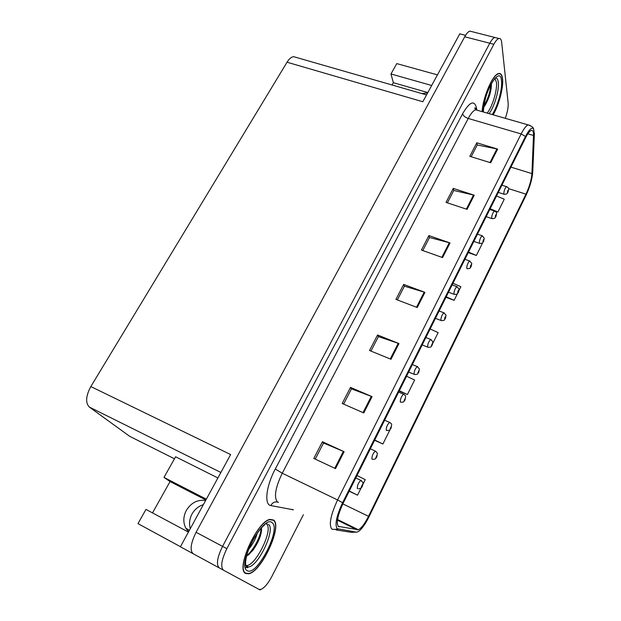 <?xml version="1.0" encoding="UTF-8"?>
<svg xmlns="http://www.w3.org/2000/svg" width="621" height="621" viewBox="0 0 621 621"><rect width="100%" height="100%" fill="white"/><g stroke="black" fill="none" stroke-linecap="round" stroke-linejoin="round"><path stroke-width="0.93" d="M427.613 92.94L421.76 93.53M190.298 528.626C188.908 523.72 189.475 518.861 192.005 514.048C194.691 509.336 198.472 506.208 203.354 504.656M188.559 531.832L185.819 528.199C183.009 522.494 183.179 516.571 186.331 510.415C191.113 502.738 197.548 499.431 205.629 500.487M174.462 458.787L129.642 436.291L89.315 407.05C85.31 402.843 85.814 396.012 90.829 386.565L287.042 62.216L422.816 101.743L459.804 33.845L465.571 35.335M193.022 553.645L180.408 546.79L230.639 454.572L90.829 386.565M471.649 31.562L469.887 31.112C468.281 31.57 466.565 33.456 464.733 36.771L196.089 532.29C190.67 543.321 189.7 550.462 193.17 553.73L219.291 567.928C216.046 564.768 217.133 557.588 222.551 546.379C217.133 557.588 216.046 564.768 219.291 567.928L258.988 589.368L260.618 589.5C264.197 588.165 268.016 583.693 272.068 576.071L303.351 514.77M259.182 589.461L260.098 589.95L260.292 589.562M188.419 532.081L145.982 509.414L137.986 523.627L180.455 546.705M505.277 118.316C507.466 112.16 508.42 107.053 508.149 102.985L501.652 42.259C501.31 39.395 500.379 38.145 498.849 38.502C497.328 38.991 495.667 40.916 493.85 44.285L489.79 43.237L222.551 546.379L489.79 43.237C491.607 39.876 493.284 37.959 494.813 37.47C493.284 37.959 491.607 39.876 489.79 43.237L464.733 36.771M431.673 85.481L390.966 73.969L396.796 63.598L437.448 74.885M287.042 62.216C289.153 58.832 291.327 56.977 293.57 56.658L296.163 57.404M206.343 499.168L163.983 477.409L175.596 456.769L217.901 477.953M163.983 477.409L170.045 481.57L205.893 499.998M390.966 73.969L393.349 82.694L392.061 84.992M427.815 92.568L393.349 82.694M152.51 512.899L170.045 481.57M245.737 573.486L248.819 573.765C261.79 571.506 282.734 525.583 273.504 519.987L269.956 519.42C257.156 521.042 235.274 569.604 245.737 573.486M493.183 114.831C498.989 104.988 503.631 87.289 502.544 78.766C502.063 74.784 500.72 73.045 498.516 73.55C492.717 74.466 482.89 97.233 482.121 111.648M338.251 526.375C336.132 522.618 337.762 514.933 343.134 503.313L525.607 137.722C527.726 133.554 529.581 131.132 531.165 130.441C532.841 129.936 533.618 131.613 533.501 135.471L531.91 173.585C531.413 179.849 529.434 186.711 525.979 194.156L368.525 516.323C364.768 523.782 361.375 528.254 358.34 529.752L338.251 526.375M337.102 528.688L356.268 532.127C357.556 532.282 359.233 531.211 361.313 528.898C363.914 525.94 366.46 521.919 368.967 516.835L526.08 195.211C529.954 186.859 532.181 179.159 532.748 172.11L534.378 133.957L533.579 128.819C531.832 126.948 529.146 129.494 525.498 136.457L342.59 502.715C336.528 515.826 334.703 524.481 337.102 528.688M247.119 566.911L247.732 566.686M496.466 37.889L469.887 31.112M471.176 156.74L477.246 144.972L497.646 149.094L476.788 142.799L469.81 156.313L490.706 162.764L497.646 149.094M477.169 145.12L476.788 142.799M447.399 202.842L453.788 190.453L474.242 195.219L453.245 188.396L446.025 202.384L467.062 209.362L474.242 195.219M453.726 190.585L453.245 188.396M422.8 250.535L429.53 237.494L450.023 242.943L428.886 235.576L421.418 250.046L442.594 257.591L450.023 242.943M429.468 237.61L428.886 235.576M315.235 459.105L323.533 443.014L344.104 451.7L322.439 441.741L313.815 458.438L335.511 468.622L344.104 451.7M323.51 443.068L322.439 441.741M343.607 404.1L351.47 388.847L372.041 396.64L350.5 387.388L342.194 403.479L363.766 412.942L372.041 396.64M351.432 388.917L350.5 387.388M370.954 351.075L378.414 336.598L398.969 343.56L377.56 334.975L369.549 350.5L390.997 359.28L398.969 343.56M378.368 336.691L377.56 334.975M397.331 299.92L404.418 286.18L424.95 292.359L403.673 284.402L395.942 299.384L417.25 307.527L424.95 292.359M404.364 286.289L403.673 284.402M493.85 44.285L226.851 548.669C221.425 559.901 220.323 567.089 223.529 570.233M468.257 252.623L476.369 255.464L482.696 242.702M489.868 209.331L497.926 211.978L504.26 199.201L496.521 196.003M399.163 391.051L407.423 394.545L414.626 380.013L406.561 376.241M374.587 440.289L382.901 444.015L390.042 429.616M349.181 491.203L357.533 495.185L361.236 487.718M362.943 484.264L365.233 479.653L356.997 475.539M445.963 297.296L454.122 300.339L457.436 293.663M458.997 290.519L460.875 286.723L452.965 283.254M432.829 343.304L438.123 332.615L430.136 328.998M407.423 394.545L399.334 390.718M382.901 444.015L374.719 440.025M357.533 495.185L349.274 491.017M454.122 300.339L446.196 296.822M476.369 255.464L468.521 252.095M497.926 211.978L490.155 208.749M507.939 192.316L508.452 190.197C507.986 190.034 507.621 190.763 507.373 192.378L507.97 192.013L508.056 190.771L508.017 191.92M507.97 192.013L507.854 192.479C506.239 193.938 508.42 193.752 504.306 194.326L503.786 193.76C504.004 190.639 504.912 188.272 506.511 186.649L506.891 186.766M495.876 216.659L496.373 214.555C495.876 214.447 495.511 215.184 495.271 216.776L495.9 216.38L495.969 215.153L495.946 216.279M495.9 216.38L495.791 216.822C494.192 218.313 496.202 218.196 492.189 218.685L491.661 218.165C491.848 215.06 492.771 212.661 494.432 210.985L494.828 211.109M483.588 241.437L484.077 239.357C483.549 239.287 483.177 240.04 482.952 241.616L483.604 241.173L483.666 239.97L483.658 241.08M483.604 241.173L483.511 241.6C481.764 243.222 483.984 242.966 479.847 243.486L479.311 243.013C479.474 239.908 480.421 237.494 482.137 235.755L482.556 235.895M471.083 266.665L471.556 264.608C471.005 264.585 470.625 265.353 470.415 266.914L471.091 266.425L471.137 265.245L471.145 266.324M471.091 266.425L471.005 266.828C469.197 268.528 471.463 268.233 467.287 268.738L466.744 268.311C466.876 265.214 467.838 262.768 469.623 260.975L470.058 261.13M266.331 523.961C274.335 528.657 254.664 568.37 245.66 565.389M246.467 556.307L252.786 550.439C258.631 542.141 261.565 534.86 261.573 528.611M245.877 573.199C235.538 569.348 257.187 521.314 269.856 519.699L273.364 520.258C282.501 525.793 261.775 571.25 248.936 573.478L245.877 573.199M257.21 533.268C255.821 538.679 252.995 543.988 248.734 549.212M253.942 538.391L251.326 543.297M261.03 528.432C261.363 535.085 253.624 550.346 246.607 555.733M261.588 530.086C260.75 536.459 257.591 543.406 252.11 550.943L248.462 555.003M494.828 78.386L496.42 82.143C497.522 89.742 492.383 106.835 487.159 113.1M483.681 107.309L484.69 105.958C489.1 98.522 491.343 91.233 491.436 84.107L491.405 83.695M482.214 111.671C482.921 97.435 492.694 74.722 498.453 73.814C500.635 73.309 501.962 75.025 502.443 78.968C503.53 87.437 498.873 105.089 493.09 114.807M490.823 84.767C490.357 91.675 488.044 98.7 483.891 105.849M491.39 83.719C491.296 90.961 488.836 98.623 484.015 106.703L483.705 107.154M458.352 292.351L458.803 290.317C458.228 290.349 457.84 291.125 457.646 292.662L458.352 292.126L458.383 290.97L458.399 292.025M458.352 292.126L458.275 292.514C456.474 294.261 458.57 294.036 454.487 294.455L453.943 294.075C454.044 290.985 455.022 288.517 456.885 286.654L457.335 286.817M445.381 318.519L445.824 316.508C445.21 316.586 444.815 317.378 444.636 318.891L445.373 318.309L445.397 317.176L445.42 318.208M445.373 318.309L445.311 318.674C443.425 320.514 445.575 320.242 441.453 320.646L440.902 320.312C440.98 317.23 441.981 314.731 443.906 312.805L444.388 312.984M432.169 345.16L432.596 343.18L431.393 345.61L432.154 344.981L431.75 344.88L432.162 343.871L432.208 344.872M432.154 344.981L432.1 345.323C430.601 346.526 432.519 347.131 428.172 347.333L427.628 347.03C427.667 343.964 428.692 341.434 430.695 339.439L431.191 339.633M418.709 372.313L419.121 370.357L417.894 372.833L418.686 372.15L418.259 372.088L418.678 371.063L418.74 372.041M418.686 372.15L418.647 372.468C417.165 373.679 418.95 374.393 414.642 374.517L414.098 374.261C414.098 371.203 415.146 368.641 417.242 366.569L417.754 366.778M404.993 399.971L405.389 398.045L404.139 400.576L404.962 399.831L404.512 399.815L404.946 398.775L405.016 399.722M404.962 399.831L404.939 400.126C403.386 401.453 405.156 402.129 400.848 402.222L400.312 402.004C400.281 398.961 401.352 396.361 403.534 394.211L404.069 394.428M391.013 428.156L391.401 426.27L390.12 428.839L390.982 428.048L390.508 428.071L390.943 427.015L391.036 427.939M390.982 428.048L390.966 428.319C389.359 429.709 391.152 430.392 386.79 430.462L386.262 430.283C386.192 427.248 387.294 424.617 389.561 422.381L390.112 422.614M376.753 456.877L377.133 455.038L375.837 457.661L376.722 456.808L376.225 456.87L376.675 455.806L376.776 456.691M376.722 456.808L376.73 457.056C375.107 458.616 376.699 458.997 372.848 459.346M362.206 486.158L362.594 484.364L361.267 487.043L362.19 486.127L361.663 486.235L362.128 485.156L362.245 486.01M362.19 486.127L362.206 486.344C361.849 487.726 360.669 488.525 358.659 488.758M196.089 532.29L226.851 548.669M89.315 407.05L220.882 472.48M293.376 509.81L270.81 505.564C264.018 504.896 266.161 485.886 275.274 469.026L462.598 113.767C463.25 115.809 465.129 117.369 468.234 118.456L282.252 473.218C275.507 487.338 273.822 496.854 277.207 501.76L278.526 502.412M462.598 113.767C469.771 101.588 474.428 99.725 476.579 108.17L476.757 109.707M478.038 110.468L475.647 109.785C473.404 110.53 470.928 113.418 468.234 118.456L521.143 133.942C523.79 128.757 526.111 125.737 528.114 124.891L530.124 125.434M338.111 529.201L332.716 529.387L331.567 528.82C328.827 524.155 330.83 514.53 337.583 499.959L342.59 502.715M336.07 529.923L351.152 532.306L356.268 532.127M525.498 136.457L521.143 133.942L337.583 499.959L282.252 473.218L275.274 469.026M292.305 509.756L292.499 509.367M270.81 505.564C272.603 502.335 275.126 501.256 278.363 502.335M525.979 194.156L508.576 188.629M531.91 173.585L510.928 167.127M533.501 135.471L527.842 133.818M339.144 526.833L338.29 526.406M357.238 529.899L337.444 520.15M368.525 516.323L342.846 503.887M424.213 292.111L416.528 307.255M398.232 343.289L390.267 358.985M371.296 396.338L363.029 412.623M343.359 451.374L334.773 468.281M449.293 242.718L441.873 257.335M473.512 195.01L466.348 209.122M496.916 148.908L489.992 162.547M268.396 524.295C276.003 528.719 258.6 566.197 248.478 566.95L245.877 566.236M247.205 570.652C236.337 565.886 263.599 513.885 272.083 522.727C281.624 528.572 256.683 577.095 247.205 570.652M245.311 567.749L247.135 567.4M266.665 523.2L267.069 523.984M495.077 78.114C496.823 77.695 497.902 79.053 498.306 82.189C499.393 89.851 494.339 106.936 489.061 113.643M483.122 111.935C483.185 92.84 500.363 64.142 501.504 80.777C502.568 88.834 497.794 106.113 492.243 114.559M372.39 459.261L371.94 459.105C371.832 456.086 372.957 453.415 375.325 451.094L375.899 451.343M357.704 488.634L357.339 488.486C357.191 485.49 358.348 482.781 360.817 480.359L361.406 480.623M185.819 528.199L189.382 530.318M293.57 56.658L426.542 94.912M476.051 109.901C475.678 108.233 475.236 107.588 474.716 107.969L475.647 109.785L528.114 124.891C531.607 126.172 533.431 127.476 533.579 128.819M498.849 38.502L494.813 37.47M358.34 529.752L337.537 519.513M501.915 185.19L506.511 186.649C508.273 187.573 508.995 188.435 508.677 189.226L508.001 192.184M498.314 192.401L503.926 194.202M489.798 209.463L494.432 210.985C496.202 211.947 496.924 212.793 496.598 213.531L495.938 216.535M486.189 216.69L491.785 218.553M477.471 234.164L482.137 235.755L484.31 238.27L483.65 241.321M473.846 241.422L479.428 243.339M464.919 259.314L469.623 260.975L471.797 263.451L471.145 266.549M264.88 524.419C264.298 525.793 263.087 524.458 254.408 537.6C247.119 549.507 243.059 565.622 247.329 567.765L248.478 566.95L245.683 565.483M252.11 550.943L252.786 550.439M494.89 78.518L494.316 79.403C493.912 79.651 490.846 84.068 488.308 90.177C485.475 96.775 483.821 104.049 483.348 111.997M484.015 106.703L484.69 105.958M452.142 284.915L456.885 286.654L459.051 289.091L458.414 292.243M448.486 292.235L454.021 294.284M439.125 310.989L443.906 312.805L446.072 315.189L445.443 318.41M435.453 318.348L440.972 320.459M425.874 337.545L430.695 339.439L432.853 341.775L432.232 345.059M422.179 344.942L427.667 347.131M412.375 364.589L417.242 366.569L419.377 368.851L418.779 372.212M408.649 372.049L414.114 374.3M398.62 392.138L403.534 394.211C405.125 395.212 405.831 395.95 405.645 396.431L405.063 399.877M384.609 420.215L389.561 422.381C391.152 423.406 391.843 424.12 391.649 424.531L391.09 428.079M370.326 448.828L375.325 451.094L377.382 453.167L376.846 456.815M355.771 477.991L360.817 480.359L362.835 482.354C363.161 483.107 362.998 484.364 362.322 486.119"/></g></svg>
